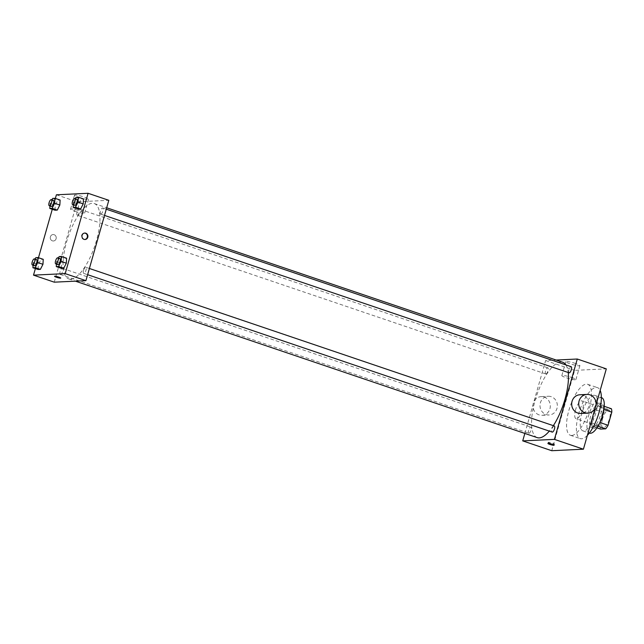 <?xml version="1.0" encoding="UTF-8"?>
<svg xmlns="http://www.w3.org/2000/svg" width="644" height="644" viewBox="0 0 644 644"><rect width="100%" height="100%" fill="white"/><g stroke="black" fill="none" stroke-linecap="round" stroke-linejoin="round"><path stroke-width="0.48" stroke-dasharray="3.22 2.42" d="M575.511 409.954A9.362 3.309 -71.3 0 0 576.026 418.648A9.362 3.309 -71.3 0 0 582.16 410.848A9.362 3.309 -71.3 0 0 582.031 400.922A9.362 3.309 -71.3 0 0 575.511 409.954M602.454 419.083A9.362 3.309 -71.3 0 0 602.969 427.777A9.362 3.309 -71.3 0 0 609.111 419.977A9.362 3.309 -71.3 0 0 608.974 410.051A9.362 3.309 -71.3 0 0 602.454 419.083M597.978 426.215L597.407 426.022A12.574 4.444 -71.3 0 0 599.781 422.464L603.509 409.367A12.574 4.444 -71.3 0 0 603.122 405.937L597.962 406.187L606.254 408.996L611.414 408.747M597.962 406.187A12.574 4.444 -71.3 0 0 595.587 409.745L591.86 422.842L600.152 425.652A12.574 4.444 -71.3 0 0 600.53 429.081M600.152 425.652L603.879 412.554A12.574 4.444 -71.3 0 1 606.254 408.996M597.407 426.022L592.239 426.272L596.94 427.866M595.587 409.745L603.879 412.554M591.86 422.842A12.574 4.444 -71.3 0 0 592.239 426.272M600.031 422.223A12.872 4.556 108.7 0 1 594.187 428.381A12.872 4.556 108.7 0 1 593.551 428.292A12.872 4.556 108.7 0 1 593.374 414.647A12.872 4.556 108.7 0 1 601.81 403.917A12.872 4.556 108.7 0 1 603.267 412.675M592.118 427.68A12.872 4.556 -71.3 0 0 600.2 416.016A12.872 4.556 -71.3 0 0 599.741 403.216A12.872 4.556 -71.3 0 0 590.773 415.638A12.872 4.556 -71.3 0 0 591.482 427.592A12.872 4.556 -71.3 0 0 592.118 427.68M603.122 405.937L604.241 406.316M589.606 433.13A18.716 6.625 108.7 0 1 589.341 413.279A18.716 6.625 108.7 0 1 601.617 397.67M583.786 430.973A18.716 6.625 108.7 0 1 582.868 430.852A18.716 6.625 108.7 0 1 582.603 410.993A18.716 6.625 108.7 0 1 594.879 395.392A18.716 6.625 108.7 0 1 595.547 414.02A18.716 6.625 108.7 0 1 583.786 430.973M587.368 435.352A26.911 9.523 108.7 0 1 581.564 438.781A26.911 9.523 108.7 0 1 580.236 438.604A26.911 9.523 108.7 0 1 579.858 410.067A26.911 9.523 108.7 0 1 597.511 387.632A26.911 9.523 108.7 0 1 600.168 390.425M571.719 435.449A26.911 9.523 -71.3 0 0 588.616 411.073A26.911 9.523 -71.3 0 0 587.658 384.299A26.911 9.523 -71.3 0 0 568.91 410.268A26.911 9.523 -71.3 0 0 570.391 435.272A26.911 9.523 -71.3 0 0 571.719 435.449M551.747 450.711L574.633 370.372L606.31 368.859M595.99 405.068L595.153 408.022M545.887 373.955A3.228 1.143 108.7 0 1 545.726 373.931A3.228 1.143 108.7 0 1 545.677 370.509A3.228 1.143 108.7 0 1 547.803 367.813A3.228 1.143 108.7 0 1 547.915 371.033A3.228 1.143 108.7 0 1 545.887 373.955M528.998 433.227A3.228 1.143 108.7 0 1 528.845 433.211A3.228 1.143 108.7 0 1 528.796 429.781A3.228 1.143 108.7 0 1 530.914 427.093A3.228 1.143 108.7 0 1 531.026 430.305A3.228 1.143 108.7 0 1 528.998 433.227M554.283 425.974A3.228 1.143 -71.3 0 0 552.037 429.089A3.228 1.143 -71.3 0 0 552.214 432.092M524.844 433.428L545.613 360.543L556.158 360.036M569.095 372.812A3.228 1.143 108.7 0 1 569.054 369.39A3.228 1.143 108.7 0 1 571.172 366.702M537.241 437.63A39.783 14.071 108.7 0 1 536.677 395.44A39.783 14.071 108.7 0 1 562.767 362.274M565.907 364.915A39.783 14.071 108.7 0 1 568.217 372.514M553.349 425.652A39.783 14.071 108.7 0 1 549.324 431.11M546.136 414.551A9.362 8.67 87.3 0 0 549.123 414.978A9.362 8.67 87.3 0 0 557.342 405.213A9.362 8.67 87.3 0 0 548.229 396.277A9.362 8.67 87.3 0 0 540.066 404.408A9.362 8.67 87.3 0 0 546.136 414.551M545.613 360.543L574.633 370.372M575.599 363.514A7.309 0.942 -164.1 0 0 565.818 361.638A7.309 0.942 -164.1 0 0 572.588 364.552A7.309 0.942 -164.1 0 0 579.882 365.647A7.309 0.942 -164.1 0 0 575.599 363.514M579.906 394.764A9.362 8.67 -92.7 0 1 582.901 395.183A9.362 8.67 -92.7 0 1 588.962 405.326A9.362 8.67 -92.7 0 1 580.799 413.464M571.631 377.456A7.309 0.942 15.9 0 1 575.913 379.59A7.309 0.942 15.9 0 1 568.62 378.495A7.309 0.942 15.9 0 1 561.842 375.589A7.309 0.942 15.9 0 1 571.631 377.456M548.471 442.243A3.22 0.411 -164.1 0 0 548.229 442.331A3.22 0.411 -164.1 0 0 551.208 443.611A3.22 0.411 -164.1 0 0 554.42 444.094A3.22 0.411 -164.1 0 0 551.997 442.983A3.22 0.411 -164.1 0 0 548.471 442.243M539.092 414.889A9.362 8.67 -92.7 0 1 533.031 404.746A9.362 8.67 -92.7 0 1 541.193 396.615A9.362 8.67 -92.7 0 1 550.298 405.551A9.362 8.67 -92.7 0 1 542.087 415.316A9.362 8.67 -92.7 0 1 539.092 414.889M70.719 279.174A39.783 14.071 -71.3 0 0 95.706 243.142A39.783 14.071 -71.3 0 0 94.29 203.56A39.783 14.071 -71.3 0 0 66.565 241.951A39.783 14.071 -71.3 0 0 68.763 278.916A39.783 14.071 -71.3 0 0 70.719 279.174M77.409 215.241A3.228 1.143 108.7 0 1 77.248 215.217A3.228 1.143 108.7 0 1 77.2 211.796A3.228 1.143 108.7 0 1 79.317 209.099A3.228 1.143 108.7 0 1 79.494 212.101A3.228 1.143 108.7 0 1 77.409 215.241M83.559 270.375A3.228 1.143 -71.3 0 0 83.736 273.378A3.228 1.143 -71.3 0 0 85.853 270.681A3.228 1.143 -71.3 0 0 85.805 267.26A3.228 1.143 -71.3 0 0 83.559 270.375M60.52 274.513A3.228 1.143 -71.3 0 0 62.549 271.591A3.228 1.143 -71.3 0 0 62.436 268.379A3.228 1.143 -71.3 0 0 60.182 271.494A3.228 1.143 -71.3 0 0 60.359 274.489A3.228 1.143 -71.3 0 0 60.52 274.513M100.778 214.122A3.228 1.143 -71.3 0 0 102.807 211.2A3.228 1.143 -71.3 0 0 102.694 207.988A3.228 1.143 -71.3 0 0 100.44 211.103A3.228 1.143 -71.3 0 0 100.617 214.098A3.228 1.143 -71.3 0 0 100.778 214.122M54.241 282.169L77.127 201.822L108.812 200.308M78.351 209.099L78.64 204.132L81.216 199.052L83.503 198.94L81.216 199.052L78.64 204.132L78.351 209.099M38.093 269.49L38.382 264.523L40.958 259.443L43.245 259.339L40.958 259.443L38.382 264.523L38.093 269.49M35.388 268.572L38.479 257.721M52.277 209.3L55.36 198.449M61.47 268.371L61.752 263.404L64.328 258.325L66.614 258.22L64.328 258.325L61.752 263.404L61.47 268.371M54.982 210.21L55.271 205.251L57.839 200.171L60.125 200.059L57.839 200.171L55.271 205.251L54.982 210.21M56.398 194.802L77.127 201.822M78.818 197.338A7.309 0.942 -164.1 0 0 88.598 199.205A7.309 0.942 -164.1 0 0 81.828 196.299A7.309 0.942 -164.1 0 0 74.535 195.204A7.309 0.942 -164.1 0 0 78.818 197.338M50.401 236.815A3.22 2.979 87.3 0 0 53.404 240.993A3.22 2.979 87.3 0 0 56.229 237.636A3.22 2.979 87.3 0 0 50.401 236.815A3.22 2.979 87.3 0 0 53.404 240.993A3.22 2.979 87.3 0 0 56.229 237.636A3.22 2.979 87.3 0 0 50.401 236.815M84.863 239.479A3.22 2.979 -92.7 0 1 81.506 236.429A3.22 2.979 -92.7 0 1 84.557 233.072M74.849 211.28A7.309 0.942 -164.1 0 0 84.63 213.156A7.309 0.942 -164.1 0 0 77.852 210.242A7.309 0.942 -164.1 0 0 70.566 209.147A7.309 0.942 -164.1 0 0 74.849 211.28M54.555 276.308L54.555 276.316A3.22 0.411 15.9 0 1 54.555 276.308A3.22 0.411 15.9 0 1 57.759 276.791A3.22 0.411 15.9 0 1 60.737 278.071A3.22 0.411 15.9 0 1 60.737 278.079L60.737 278.079M49.942 205.967L50.087 203.488L51.947 199.825M53.412 200.324A3.228 1.143 -71.3 0 0 51.158 203.44A3.228 1.143 -71.3 0 0 51.335 206.442M50.087 203.488L55.271 205.251M52.663 198.416L57.839 200.171M73.311 204.848L73.456 202.377L75.316 198.706M76.781 199.205A3.228 1.143 -71.3 0 0 74.527 202.321A3.228 1.143 -71.3 0 0 74.704 205.323M73.456 202.377L78.64 204.132M76.032 197.297L81.216 199.052M33.061 265.239L33.198 262.768L35.058 259.097M36.523 259.596A3.228 1.143 -71.3 0 0 34.277 262.712A3.228 1.143 -71.3 0 0 34.454 265.714M33.198 262.768L38.382 264.523M35.774 257.689L40.958 259.443M56.431 264.121L56.575 261.649L58.427 257.986M59.892 258.477A3.228 1.143 -71.3 0 0 57.646 261.593A3.228 1.143 -71.3 0 0 57.823 264.595M56.575 261.649L61.752 263.404M59.143 256.57L64.328 258.325M608.974 410.051L582.031 400.922M602.969 427.777L576.026 418.648M591.482 427.592L593.551 428.292M599.741 403.216L601.81 403.917M582.868 430.852L589.341 433.042M594.879 395.392L601.359 397.581M570.391 435.272L580.236 438.604M587.658 384.299L597.511 387.632M565.818 361.638L561.842 375.589M579.882 365.647L575.913 379.59M554.098 445.221L554.42 444.094M547.907 443.458L548.229 442.331M542.087 415.316L549.123 414.978M541.193 396.615L548.229 396.277M68.763 278.916L75.38 281.154M94.29 203.56L106.687 207.762M547.803 367.813L79.317 209.099M545.726 373.931L77.248 215.217M83.736 273.378L87.624 274.69M85.805 267.26L89.395 268.476M60.359 274.489L528.845 433.211M62.436 268.379L530.914 427.093M100.617 214.098L104.505 215.418M102.694 207.988L106.276 209.195M84.638 239.504L85.08 239.479M84.332 233.072L84.775 233.056M84.63 213.156L88.598 199.205M70.566 209.147L74.535 195.204"/><path stroke-width="0.97" d="M603.887 409.495L611.8 412.176A12.574 4.444 -71.3 0 0 611.414 408.747L604.241 406.316M611.8 412.176L608.073 425.273A12.574 4.444 -71.3 0 1 605.698 428.832L600.53 429.081L596.94 427.866M597.978 426.215L605.698 428.832M603.267 412.675A12.872 4.556 108.7 0 1 600.031 422.223M599.902 422.504L608.073 425.273M601.359 397.581L601.617 397.67A18.716 6.625 108.7 0 1 602.285 416.298A18.716 6.625 108.7 0 1 590.524 433.259A18.716 6.625 108.7 0 1 589.606 433.13L589.341 433.042M600.168 390.425A26.911 9.523 108.7 0 1 598.992 412.635A26.911 9.523 108.7 0 1 587.368 435.352M595.153 408.022L583.424 449.198L551.747 450.711L522.727 440.882L524.844 433.428M556.158 360.036L577.29 359.022L606.31 368.859L595.99 405.068M548.149 443.37A3.22 0.411 15.9 0 1 551.675 444.102A3.22 0.411 15.9 0 1 554.098 445.221A3.22 0.411 15.9 0 1 550.886 444.738A3.22 0.411 15.9 0 1 547.907 443.458A3.22 0.411 15.9 0 1 548.149 443.37M577.29 359.022L554.404 439.369L583.424 449.198M554.404 439.369L522.727 440.882M87.624 274.69L552.214 432.092A3.228 1.143 -71.3 0 0 554.331 429.395A3.228 1.143 -71.3 0 0 554.283 425.974L89.395 268.476M106.276 209.195L571.172 366.702A3.228 1.143 108.7 0 1 571.284 369.914A3.228 1.143 108.7 0 1 569.256 372.836A3.228 1.143 108.7 0 1 569.095 372.812L104.505 215.418M549.324 431.11A39.783 14.071 108.7 0 1 539.197 437.888A39.783 14.071 108.7 0 1 537.241 437.63L75.38 281.154M106.687 207.762L562.767 362.274A39.783 14.071 108.7 0 1 565.907 364.915M568.217 372.514A39.783 14.071 108.7 0 1 553.349 425.652M587.843 413.126L580.799 413.464A9.362 8.67 -92.7 0 1 571.695 404.529A9.362 8.67 -92.7 0 1 579.906 394.764L586.95 394.426A9.362 8.67 87.3 0 0 578.731 404.191A9.362 8.67 87.3 0 0 587.843 413.126A9.362 8.67 87.3 0 0 596.006 404.987A9.362 8.67 87.3 0 0 589.936 394.844A9.362 8.67 87.3 0 0 586.95 394.426M55.36 198.449L56.398 194.802L88.083 193.289L108.812 200.308L85.926 280.655L54.241 282.169L33.512 275.141L35.388 268.572M88.083 193.289L65.197 273.628L85.926 280.655M65.197 273.628L33.512 275.141M60.737 278.079A3.22 0.411 15.9 0 1 56.439 277.25A3.22 0.411 15.9 0 1 54.555 276.316A3.22 0.411 15.9 0 1 57.759 276.799A3.22 0.411 15.9 0 1 60.737 278.079A3.22 0.411 15.9 0 1 56.439 277.25A3.22 0.411 15.9 0 1 54.555 276.316M75.316 198.706L76.032 197.297L78.318 197.185L83.503 198.94L83.213 203.907L80.637 208.986L78.351 209.099L80.637 208.986L83.213 203.907L78.029 202.152L75.453 207.231L73.166 207.344L73.311 204.848M35.058 259.097L35.774 257.689L38.06 257.576L43.245 259.339L42.955 264.306L40.379 269.377L38.093 269.49L40.379 269.377L42.955 264.306L37.771 262.543L35.203 267.622L32.916 267.735L33.061 265.239M38.479 257.721L52.277 209.3M58.427 257.986L59.143 256.57L61.43 256.465L66.614 258.22L66.324 263.187L63.756 268.258L61.47 268.371L63.756 268.258L66.324 263.187L61.148 261.432L58.572 266.503L56.286 266.616L56.431 264.121M51.947 199.825L52.663 198.416L54.949 198.304L60.125 200.059L59.844 205.025L57.268 210.105L54.982 210.21L57.268 210.105L59.844 205.025L54.66 203.271L52.084 208.35L49.797 208.455L49.942 205.967M87.777 237.233A3.22 2.979 -92.7 0 1 81.949 236.412A3.22 2.979 -92.7 0 1 84.775 233.056A3.22 2.979 -92.7 0 1 87.777 237.233M84.557 233.072A3.22 2.979 -92.7 0 1 84.863 239.479M54.949 198.304L54.66 203.271M49.266 205.742L51.335 206.442A3.228 1.143 -71.3 0 0 53.452 203.746A3.228 1.143 -71.3 0 0 53.412 200.324L51.335 199.624A3.228 1.143 -71.3 0 0 49.081 202.739A3.228 1.143 -71.3 0 0 49.266 205.742A3.228 1.143 -71.3 0 0 51.383 203.045A3.228 1.143 -71.3 0 0 51.335 199.624M52.084 208.35L57.268 210.105M49.797 208.455L54.982 210.21M60.125 200.059L59.844 205.025M78.318 197.185L78.029 202.152M72.635 204.623L74.704 205.323A3.228 1.143 -71.3 0 0 76.829 202.627A3.228 1.143 -71.3 0 0 76.781 199.205L74.704 198.505A3.228 1.143 -71.3 0 0 72.458 201.62A3.228 1.143 -71.3 0 0 72.635 204.623A3.228 1.143 -71.3 0 0 74.752 201.926A3.228 1.143 -71.3 0 0 74.704 198.505M75.453 207.231L80.637 208.986M73.166 207.344L78.351 209.099M83.503 198.94L83.213 203.907M38.06 257.576L37.771 262.543M32.377 265.014L34.454 265.714A3.228 1.143 -71.3 0 0 36.571 263.026A3.228 1.143 -71.3 0 0 36.523 259.596L34.454 258.896A3.228 1.143 -71.3 0 0 32.2 262.011A3.228 1.143 -71.3 0 0 32.377 265.014A3.228 1.143 -71.3 0 0 34.494 262.317A3.228 1.143 -71.3 0 0 34.454 258.896M35.203 267.622L40.379 269.377M32.916 267.735L38.093 269.49M43.245 259.339L42.955 264.306M61.43 256.465L61.148 261.432M55.746 263.895L57.823 264.595A3.228 1.143 -71.3 0 0 59.94 261.907A3.228 1.143 -71.3 0 0 59.892 258.477L57.823 257.777A3.228 1.143 -71.3 0 0 55.569 260.892A3.228 1.143 -71.3 0 0 55.746 263.895A3.228 1.143 -71.3 0 0 57.871 261.198A3.228 1.143 -71.3 0 0 57.823 257.777M58.572 266.503L63.756 268.258M56.286 266.616L61.47 268.371M66.614 258.22L66.324 263.187"/></g></svg>
